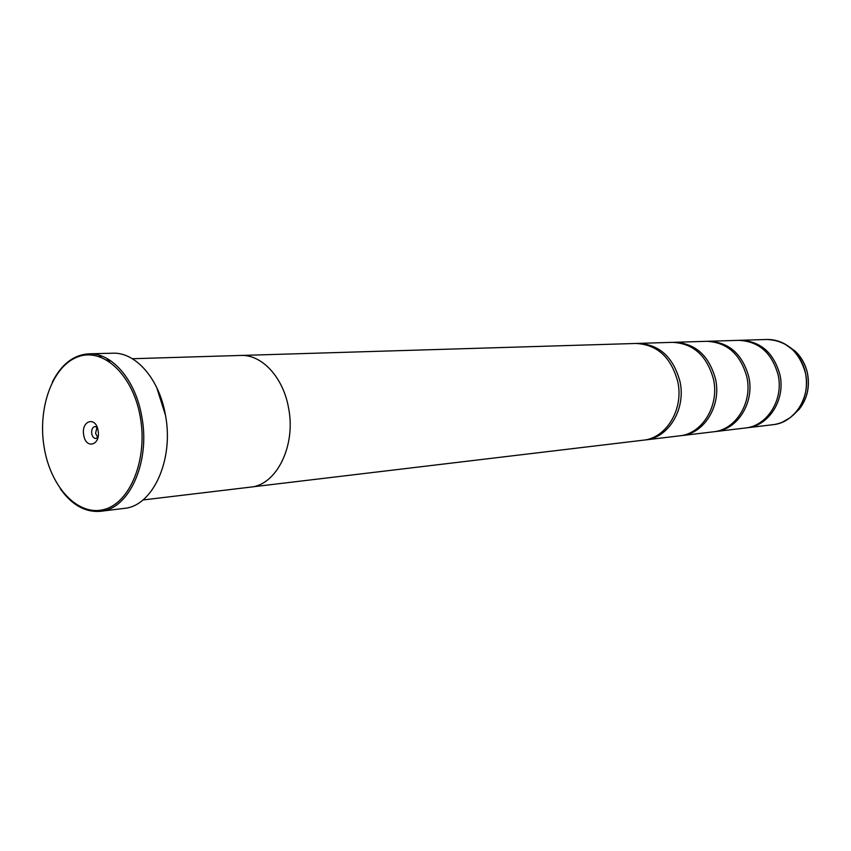 <?xml version="1.0" encoding="UTF-8"?>
<svg xmlns="http://www.w3.org/2000/svg" width="851" height="851" viewBox="0 0 851 851"><rect width="100%" height="100%" fill="white"/><g stroke="black" fill="none" stroke-linecap="round" stroke-linejoin="round"><path stroke-width="1.28" d="M739.593 340.326L740.519 340.283C760.603 341.219 773.74 352.729 779.942 374.791C785.675 399.513 768.985 425.883 747.061 427.787L746.136 427.893M707.617 341.294L708.606 341.251C729.062 342.23 742.466 354.112 748.806 376.908C754.677 402.449 737.679 429.649 715.361 431.574L714.372 431.68M673.524 342.336L674.577 342.283C695.416 343.304 709.074 355.601 715.563 379.163C721.574 405.576 704.277 433.659 681.555 435.616L680.502 435.723M637.069 343.442L638.207 343.389C659.419 344.453 673.354 357.186 679.992 381.578C686.161 408.927 668.556 437.957 645.42 439.935L644.292 440.041M44.178 447.445C50.581 487.038 77.877 516.504 103.896 509.536C130.012 503.186 147.872 459.593 140.351 417.384C133.213 375.068 103.226 347.134 77.952 356.814C52.56 365.887 37.401 407.959 44.178 447.445M52.294 382.163C61.346 364.281 73.526 354.835 88.844 353.835C111.96 352.548 135.852 380.216 141.872 417.118C150.436 462.295 129.065 509.185 100.62 511.291C85.323 512.568 71.867 505.047 60.261 488.708M98.078 430.595C95.876 415.777 80.877 420.639 83.728 435.084C85.813 449.775 100.897 445.233 98.078 430.595M97.195 427.372L95.004 426.511C92.451 427.202 91.355 429.585 91.727 433.67C92.419 436.797 93.812 438.414 95.897 438.499L97.939 437.329M96.993 427.202L95.589 433.372L97.769 437.531M100.62 511.291L124.214 508.377C152.648 506.249 174.019 460.029 165.519 415.522C159.541 379.184 135.713 351.931 112.619 353.208L88.844 353.835M708.606 341.251L738.657 340.336C758.762 341.283 771.921 352.803 778.122 374.919C783.877 399.693 767.155 426.096 745.21 428.01L715.361 431.574M142.936 499.973L250.502 487.123C276.49 485.166 296.105 445.807 288.595 408.15C283.34 377.355 261.789 354.25 240.652 355.441L132.384 358.728M674.577 342.283L706.628 341.315C727.105 342.293 740.519 354.197 746.87 377.036C752.752 402.629 735.732 429.883 713.393 431.808L681.555 435.616M638.207 343.389L672.46 342.347C693.32 343.368 707 355.686 713.5 379.301C719.52 405.767 702.203 433.914 679.449 435.861L645.42 439.935M242.003 355.431L635.942 343.464C657.185 344.527 671.131 357.282 677.779 381.727C683.959 409.129 666.333 438.222 643.175 440.201L251.832 486.932M108.832 361.26L110.747 360.813M100.812 355.739L99.056 356.526M100.12 356.888L101.886 356.133M156.68 387.439L165.605 415.618M776.155 340.528L784.665 343.889L792.302 349.399C798.993 355.686 803.376 363.568 805.471 373.057C808.12 387.418 805.269 400.087 796.919 411.076C790.441 418.905 782.484 423.436 773.048 424.692C794.632 422.798 811.067 397.119 805.44 373.057C799.366 351.591 786.452 340.4 766.677 339.485L740.519 340.283M792.983 415.309L799.344 409.086L790.185 417.66L782.26 422.245M106.822 360.016L108.928 359.633M108.268 360.898L110.364 360.558M766.677 339.485C776.197 339.315 784.739 342.623 792.302 349.399L795.004 351.006C801.365 356.963 805.525 364.398 807.493 373.312C810.003 386.769 807.28 398.694 799.344 409.086C807.216 398.736 809.897 386.801 807.408 373.291C805.44 364.356 801.302 356.92 795.004 351.006L787.781 345.804M773.048 424.692L747.061 427.787"/></g></svg>
